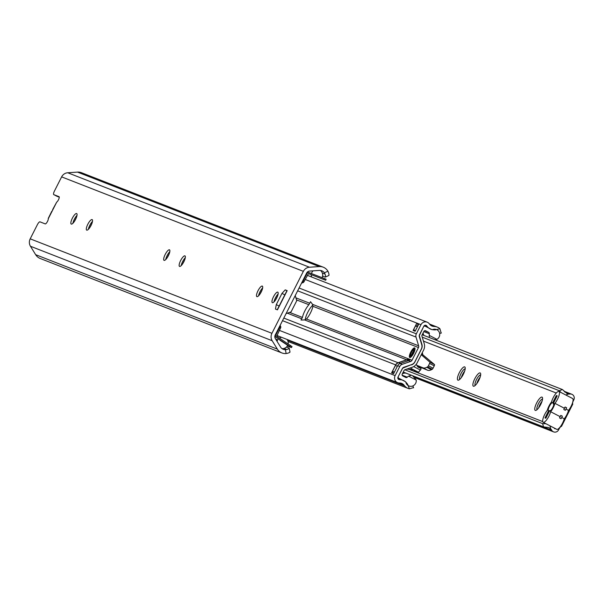 <?xml version="1.0" encoding="UTF-8"?>
<svg xmlns="http://www.w3.org/2000/svg" width="604" height="604" viewBox="0 0 604 604"><rect width="100%" height="100%" fill="white"/><g stroke="black" fill="none" stroke-linecap="round" stroke-linejoin="round"><path stroke-width="0.91" d="M53.046 209.339L51.853 211.694M52.397 210.615L48.297 218.701A3.141 0.906 117.4 0 1 47.157 222.03A3.141 0.906 117.4 0 1 45.224 223.895L39.977 221.842A3.594 1.034 -62.6 0 0 37.388 224.665L30.2 238.837A7.474 7.15 111.3 0 0 30.449 246.251L35.644 254.669A10.042 9.611 111.3 0 0 40.189 258.482L281.917 352.947A10.042 9.611 -68.7 0 1 277.364 349.135L272.178 340.724A7.474 7.15 -68.7 0 1 271.928 333.31L303.359 271.347A7.474 7.15 -68.7 0 1 309.459 267.225L319.252 266.575A10.042 9.611 -68.7 0 1 323.246 267.187A10.042 9.611 -68.7 0 1 327.919 271.226L324.393 272.804L325.035 274.057A5.391 1.117 65.9 0 1 325.307 277.085A5.391 1.117 65.9 0 1 325.05 277.07L322.581 276.103M323.246 267.187L81.517 172.721A10.042 9.611 111.3 0 0 77.523 172.11L67.739 172.759A7.474 7.15 111.3 0 0 61.631 176.881L54.443 191.053A3.594 1.034 -62.6 0 0 53.756 194.616A3.594 1.034 -62.6 0 0 53.786 194.631L59.033 196.678A3.141 0.906 117.4 0 1 59.056 196.693A3.141 0.906 117.4 0 1 58.731 199.229A3.141 0.906 117.4 0 1 56.693 202.151L52.669 209.543M87.829 224.243A5.927 1.706 117.4 0 1 92.155 219.599A5.927 1.706 117.4 0 1 90.94 225.647A5.927 1.706 117.4 0 1 86.697 230.124A5.927 1.706 117.4 0 1 87.829 224.243M180.656 260.513A5.927 1.706 117.4 0 1 184.975 255.877A5.927 1.706 117.4 0 1 183.767 261.925A5.927 1.706 117.4 0 1 179.524 266.402A5.927 1.706 117.4 0 1 180.656 260.513M273.476 296.791A5.927 1.706 117.4 0 1 277.802 292.155A5.927 1.706 117.4 0 1 276.587 298.202A5.927 1.706 117.4 0 1 272.344 302.679A5.927 1.706 117.4 0 1 273.476 296.791M258.006 290.743A5.927 1.706 117.4 0 1 262.332 286.107A5.927 1.706 117.4 0 1 261.117 292.155A5.927 1.706 117.4 0 1 256.874 296.632A5.927 1.706 117.4 0 1 258.006 290.743M165.186 254.473A5.927 1.706 117.4 0 1 169.505 249.829A5.927 1.706 117.4 0 1 168.29 255.877A5.927 1.706 117.4 0 1 164.054 260.354A5.927 1.706 117.4 0 1 165.186 254.473M72.359 218.195A5.927 1.706 117.4 0 1 76.685 213.559A5.927 1.706 117.4 0 1 75.47 219.599A5.927 1.706 117.4 0 1 71.227 224.076A5.927 1.706 117.4 0 1 72.359 218.195M286.9 290.743L285.216 289.867L287.179 290.637L277.432 309.844L275.469 309.082L276.292 304.605L281.977 293.401L284.809 294.865M285.216 289.867L281.977 293.401M51.838 211.181L48.245 218.422M59.267 197.191L57.086 196.338A3.594 1.034 117.4 0 1 57.055 196.33A3.594 1.034 117.4 0 1 57.033 196.308M324.393 272.804A6.161 5.897 111.3 0 0 319.38 270.426L309.595 271.075A3.594 3.435 111.3 0 0 306.658 273.061L275.228 335.016A3.594 3.435 111.3 0 0 275.349 338.58L280.535 346.998A6.161 5.897 111.3 0 0 285.367 349.724L286.16 353.544L287.519 353.28A5.391 0.876 -11.7 0 0 290.011 351.989A5.391 0.876 -11.7 0 0 289.807 351.815M76.195 218.036A7.452 2.144 -62.6 0 0 75.251 219.743A7.452 2.144 -62.6 0 0 74.609 221.102M169.022 254.314A7.452 2.144 -62.6 0 0 168.071 256.021A7.452 2.144 -62.6 0 0 167.436 257.372M261.842 290.592A7.452 2.144 -62.6 0 0 260.898 292.298A7.452 2.144 -62.6 0 0 260.256 293.65M277.319 296.632A7.452 2.144 -62.6 0 0 276.368 298.338A7.452 2.144 -62.6 0 0 275.726 299.697M184.492 260.362A7.452 2.144 -62.6 0 0 183.541 262.068A7.452 2.144 -62.6 0 0 182.906 263.419M91.672 224.084A7.452 2.144 -62.6 0 0 90.721 225.79A7.452 2.144 -62.6 0 0 90.079 227.142M88.38 229.331A5.927 1.706 117.4 0 1 89.83 225.277A5.927 1.706 117.4 0 1 92.472 221.434M181.208 265.609A5.927 1.706 117.4 0 1 182.657 261.555A5.927 1.706 117.4 0 1 185.3 257.712M274.027 301.879A5.927 1.706 117.4 0 1 275.477 297.832A5.927 1.706 117.4 0 1 278.119 293.989M258.557 295.839A5.927 1.706 117.4 0 1 260.007 291.785A5.927 1.706 117.4 0 1 262.649 287.942M165.738 259.561A5.927 1.706 117.4 0 1 167.187 255.507A5.927 1.706 117.4 0 1 169.83 251.664M72.91 223.284A5.927 1.706 117.4 0 1 74.36 219.229A5.927 1.706 117.4 0 1 77.002 215.386M279.123 306.069L276.292 304.605M295.235 295.582L296.76 300.686L291.075 311.891L286.085 313.619M328.516 275.522A5.391 1.117 -114.1 0 0 328.772 275.53A5.391 1.117 -114.1 0 0 328.501 272.51L327.919 271.226M286.455 347.058L289.029 348.063A5.391 0.876 168.3 0 1 289.233 348.244A5.391 0.876 168.3 0 1 286.741 349.527L285.367 349.724M286.16 353.544A10.042 9.611 -68.7 0 1 281.917 352.947M261.464 291.453A3.594 1.034 -62.6 0 0 260.8 292.487M302.053 282.136L302.332 282.045A1.434 0.415 -62.6 0 0 303.246 280.92L307.126 273.272A1.434 1.374 111.3 0 1 308.863 272.57L326.107 279.229L325.707 280.271L308.463 273.604L304.19 281.411A1.434 0.415 117.4 0 1 303.276 282.536L301.555 283.117M287.338 345.986L291.438 347.572L276.073 337.198A1.434 1.374 -68.7 0 1 275.628 335.356L279.509 327.715A1.434 0.415 -62.6 0 0 279.848 326.364L279.743 326.115M280.135 325.337L280.792 326.855A1.434 0.415 117.4 0 1 280.452 328.206L276.677 336.262L292.042 346.636L291.37 347.474M311.468 273.559L311.468 273.559A5.7 5.7 0 0 1 313.083 270.849M322.174 277.704L313.189 274.231M311.475 273.544L307.466 271.996M322.038 277.644L326.001 279.191M279.78 340.082L287.814 345.428M275.439 338.731L277.583 340.082M289.527 312.427L287.179 313.242M296.3 299.086L295.673 297.062M414.208 348.742A5.391 1.548 117.4 0 1 414.948 348.297M410.184 357.493A5.391 1.548 117.4 0 1 410.124 356.632M410.735 352.132A5.391 1.548 117.4 0 1 414.661 347.912A5.391 1.548 117.4 0 1 413.559 353.408A5.391 1.548 117.4 0 1 409.701 357.477A5.391 1.548 117.4 0 1 410.735 352.132M393.619 373.68L391.588 372.887L395.65 364.884A4.273 4.092 -68.7 0 1 398.081 362.74L406.62 359.788A2.28 2.182 111.3 0 0 407.7 358.995L409.731 359.788A2.28 2.182 -68.7 0 1 408.651 360.58L400.112 363.533A4.273 4.092 111.3 0 0 397.681 365.677L393.619 373.68M409.58 359.969L407.7 358.995M418.451 324.741L416.526 323.736L418.557 324.537L415.144 331.256L413.113 330.464L416.526 323.736M394.42 372.109L397.364 366.22A5.564 5.33 -68.7 0 1 397.681 365.677L399.757 366.492L395.129 375.62A5.134 4.915 111.3 0 0 399.04 382.981L400.112 383.049A5.836 5.587 -68.7 0 1 403.887 384.974L404.703 385.956A9.211 8.818 111.3 0 0 408.145 388.432A9.211 8.818 111.3 0 0 409.436 388.817L413.415 387.655M399.757 366.492A4.273 4.092 -68.7 0 1 402.189 364.348L400.112 363.533M304.642 319.931L301.019 320.037L302.445 317.425A10.328 2.967 117.4 0 1 304.907 310.773A10.328 2.967 117.4 0 1 308.893 304.718L310.524 301.698L312.547 304.348L312.917 306.288A10.328 2.967 117.4 0 1 306.47 318.995L304.642 319.931L406.62 359.788M312.797 304.914L311.77 306.205A10.328 2.967 -62.6 0 0 307.776 312.26A10.328 2.967 -62.6 0 0 305.322 318.912L305.103 319.826M312.917 306.288L418.474 347.542A2.28 2.182 111.3 0 0 418.64 345.813L416.028 337.077A4.273 4.092 -68.7 0 1 416.33 333.831L420.958 324.703A5.134 4.915 -68.7 0 1 429.157 323.616L429.837 324.454A5.836 5.587 111.3 0 0 433.589 326.432L434.85 326.53A9.211 8.818 -68.7 0 1 437.266 327.089A9.211 8.818 -68.7 0 1 439.916 328.742L434.986 329.943A5.836 5.587 111.3 0 0 434.51 329.882L433.242 329.776A9.211 8.818 -68.7 0 1 430.833 329.225A9.211 8.818 -68.7 0 1 427.322 326.658L426.635 325.82A1.759 1.684 111.3 0 0 423.834 326.19L419.538 334.654A2.695 2.582 111.3 0 0 419.35 336.7L421.743 344.733A5.655 5.413 -68.7 0 1 421.343 349.029L414.903 361.736A5.655 5.413 -68.7 0 1 411.679 364.574L403.827 367.292A2.695 2.582 111.3 0 0 402.294 368.644L397.998 377.107A1.759 1.684 -68.7 0 0 399.342 379.629L398.429 379.274M408.651 360.58L410.735 361.396L402.189 364.348M410.735 361.396A2.28 2.182 111.3 0 0 412.026 360.248L306.47 318.995M418.474 347.542L412.026 360.248M409.436 388.817L407.519 384.068A5.836 5.587 -68.7 0 1 407.194 383.721L406.379 382.74A9.211 8.818 111.3 0 0 402.944 380.263A9.211 8.818 111.3 0 0 400.414 379.697L399.342 379.629M441.154 332.985L439.916 328.742M412.615 375.718L416.239 380.09L408.614 376.141L411.399 375.243M411.135 364.763L402.657 368.183L398.33 376.451A1.367 1.314 -68.7 0 0 398.874 378.278L405.239 381.577A1.367 1.314 111.3 0 1 405.903 382.415A5.474 5.24 -68.7 0 0 416.239 380.09L408.621 376.141A5.474 5.24 -68.7 0 0 407.285 377.175L402.128 375.167M429.376 337.553L429.248 335.371L436.949 339.365L434.978 339.742M411.498 364.907A5.927 5.678 111.3 0 0 415.008 361.736L421.501 348.938A5.927 5.678 111.3 0 0 421.917 344.431L419.342 335.613L423.502 326.847A1.367 1.314 -68.7 0 1 425.284 326.228L431.649 329.527A1.367 1.314 111.3 0 0 432.713 329.565A5.474 5.24 -68.7 0 1 436.949 339.365L429.248 335.371A5.474 5.24 -68.7 0 1 429.316 333.755A1.367 1.314 111.3 0 0 428.636 332.328L425.661 330.788A1.367 1.314 111.3 0 0 423.88 331.407L422.015 335.077A1.367 1.314 111.3 0 0 421.917 336.118L424.227 343.631A8.441 8.079 -68.7 0 1 423.631 350.041L417.047 363.027A8.441 8.079 -68.7 0 1 412.245 367.255L404.861 369.746A1.367 1.314 111.3 0 0 404.084 370.426L402.219 374.103A1.367 1.314 111.3 0 0 402.762 375.922L405.737 377.462A1.367 1.314 111.3 0 0 407.285 377.175M423.102 332.932A5.474 5.24 111.3 0 0 424.008 335.454M418.179 372.094A0.453 0.438 -68.7 0 1 418.134 372.072L410.176 367.949M416.201 364.371L417.583 366.605A1.367 1.314 111.3 0 0 418.081 367.073L420.829 368.5A0.453 0.438 -68.7 0 1 421.011 369.104L418.527 372.275L413.959 370.441M420.497 370.124L413.687 366.598M413.363 369.633L413.612 369.731A1.367 1.314 111.3 0 0 413.113 369.588L406.635 369.142M406.205 373.212A5.474 5.24 111.3 0 0 402.37 373.8M415.492 330.562L417.47 326.666M418.013 325.601L415.507 325.933L413.551 329.799L415.393 330.758M417.424 326.688L415.507 325.933M415.461 330.547L413.551 329.799M408.817 359.984A2.741 2.62 111.3 0 0 406.809 359.848L398.617 362.687A5.564 5.33 111.3 0 0 395.446 365.473L392.487 371.317L393.03 373.136L393.717 373.491M394.404 372.064L392.487 371.317M393.755 373.423L393.03 373.136M480.656 374.941A5.927 1.706 -62.6 0 0 476.481 379.622A5.927 1.706 -62.6 0 0 475.227 385.42M478.791 380.361A7.452 2.144 117.4 0 1 474.08 386.183A7.452 2.144 117.4 0 1 474.774 378.791A7.452 2.144 117.4 0 1 480.625 373.559A7.452 2.144 117.4 0 1 478.791 380.361M480.104 377.251A5.927 1.706 -62.6 0 0 476.798 383.623M542.543 399.123A5.927 1.706 -62.6 0 0 538.368 403.812A5.927 1.706 -62.6 0 0 537.107 409.603M540.671 404.544A7.452 2.144 117.4 0 1 535.959 410.365A7.452 2.144 117.4 0 1 536.654 402.974A7.452 2.144 117.4 0 1 542.505 397.742A7.452 2.144 117.4 0 1 540.671 404.544M541.984 401.434A5.927 1.706 -62.6 0 0 538.677 407.813M465.186 368.893A5.927 1.706 -62.6 0 0 461.011 373.582A5.927 1.706 -62.6 0 0 459.757 379.372M463.313 374.314A7.452 2.144 117.4 0 1 458.61 380.135A7.452 2.144 117.4 0 1 459.304 372.743A7.452 2.144 117.4 0 1 465.156 367.511A7.452 2.144 117.4 0 1 463.313 374.314M464.627 371.203A5.927 1.706 -62.6 0 0 461.328 377.583M572.69 403.978L572.282 403.57M545.933 423.721L542.649 423.646L543.487 426.862L548.643 427.534L550.742 428.916A6.161 5.897 111.3 0 1 551.656 430.161A4.092 3.918 -68.7 0 0 558.579 429.882L558.896 429.263A3.594 1.034 117.4 0 1 561.305 426.416M572.622 403.849A3.594 1.034 117.4 0 1 573.483 400.505L573.8 399.886A4.092 3.918 111.3 0 0 569.98 394.034A6.161 5.897 -68.7 0 1 568.447 394.012L567.224 393.68L562.422 389.55L422.188 334.744M554.261 428.04A9.536 9.128 -68.7 0 1 554.495 428.44A0.717 0.687 111.3 0 0 555.469 428.666M570.38 397.364A0.717 0.687 -68.7 0 1 570.856 397.613M542.649 423.646L404.786 369.769M543.487 426.862L403.253 372.064M562.422 389.55L559.349 390.735L560.912 392.457M559.349 390.735L422.234 337.153M417.719 366.787L417.953 366.251L427.64 370.237A31.929 9.181 -62.6 0 0 431.43 369.716L432.268 369.255A1.367 0.393 -62.6 0 0 433.076 368.191L434.231 365.865A1.367 0.393 -62.6 0 0 434.502 364.552L421.698 353.853M422.74 354.389L422.294 352.676M421.26 354.722L429.844 362.136A1.367 0.393 117.4 0 1 429.58 363.449L428.417 365.782A1.367 0.393 117.4 0 1 427.609 366.847L426.779 367.308A31.929 9.181 117.4 0 1 422.981 367.821L416.745 365.261M432.268 369.255L427.609 366.847M431.43 369.716L426.779 367.308M417.953 366.251L417.085 365.805M410.501 369.414L410.244 369.822M413.529 371.105L410.448 369.512M415.19 371.754L415.537 371.06M553.913 403.593L553.581 402.966A4.583 1.314 117.4 0 1 553.808 403.185A4.583 1.314 117.4 0 1 552.683 407.655A4.583 1.314 117.4 0 1 549.678 411.15A4.583 1.314 117.4 0 1 549.436 411.128L549.965 411.052M550.689 410.509L548.591 410.796A4.583 1.314 117.4 0 1 549.429 406.235A4.583 1.314 117.4 0 1 552.736 402.634L556.352 395.507L557.198 395.839L553.581 402.966M549.436 411.128L545.827 418.255L544.982 417.923L548.591 410.796M552.736 402.634L553.808 404.68M551.512 402.007A7.905 2.273 117.4 0 1 555.121 394.48A7.905 2.273 117.4 0 1 558.987 391.46A7.905 2.273 117.4 0 1 558.821 396.156A7.905 2.273 117.4 0 1 554.925 403.344A7.905 2.273 117.4 0 1 550.659 411.747A7.905 2.273 117.4 0 1 547.058 419.282A7.905 2.273 117.4 0 1 543.185 422.302A7.905 2.273 117.4 0 1 543.351 417.606A7.905 2.273 117.4 0 1 547.247 410.418A7.905 2.273 117.4 0 1 551.512 402.007M543.185 422.302L556.775 429.346A7.905 2.273 -62.6 0 0 560.648 426.326A7.905 2.273 -62.6 0 0 564.257 418.799A7.905 2.273 -62.6 0 0 568.515 410.388A7.905 2.273 -62.6 0 0 572.411 403.2A7.905 2.273 -62.6 0 0 572.577 398.504L558.987 391.46M556.352 395.507L557.152 395.922M561.086 418.723L559.561 417.938A7.905 2.273 -62.6 0 0 559.976 416.579A7.905 2.273 -62.6 0 0 560.844 415.401L562.377 416.194L561.086 418.723M560.844 415.401L559.561 417.938M561.72 417.485L564.257 418.799M565.986 409.074L568.515 410.388M565.352 410.32L563.826 409.527A7.905 2.273 -62.6 0 0 564.242 408.176A7.905 2.273 -62.6 0 0 565.11 406.998L566.635 407.783L565.352 410.32M554.925 403.344L564.242 408.176M550.659 411.747L559.976 416.579M563.826 409.527L565.11 406.998M413.589 351.377A1.978 0.566 -62.6 0 0 413.091 351.83A1.978 0.566 -62.6 0 0 411.913 354.608M413.446 351.687A1.986 0.574 -62.6 0 0 413.249 351.906A1.986 0.574 -62.6 0 0 412.087 354.306M271.928 333.31L30.2 238.837M303.359 271.347L61.631 176.881M52.586 210.237L56.693 202.151M57.086 196.338L53.786 194.631M325.035 274.057L322.317 272.993M277.364 349.135L35.644 254.669M286.741 349.527L283.963 348.44M319.252 266.575L77.523 172.11M272.178 340.724L30.449 246.251M309.459 267.225L67.739 172.759M306.643 273.084L307.126 273.272M275.152 335.167L275.628 335.356M303.276 282.536L302.332 282.045M304.19 281.411L303.246 280.92M324.325 278.542L323.918 279.584M307.444 272.011L308.863 272.57M279.509 327.715L280.452 328.206M280.792 326.855L279.848 326.364M290.494 345.465L289.897 346.402M274.82 336.707L276.073 337.198M282.506 320.664L395.65 364.884M395.129 375.62L279.35 330.373M398.081 362.74L283.82 318.082M287.625 313.28L301.683 318.776M296.519 299.878L308.893 304.718M309.588 303.193L295.93 297.855M302.445 317.425L289.603 312.404M418.64 345.813L312.547 304.348M297.651 290.811L416.028 337.077M416.33 333.831L299.078 288.002M420.958 324.703L305.186 279.456M434.85 326.53L429.988 324.627M433.589 326.432L430.697 325.299M427.322 326.658L424.416 325.518M426.635 325.82L425.141 325.231M404.703 385.956L287.504 340.15M403.887 384.974L398.685 382.944M400.414 379.697L398.006 378.761M429.316 333.755L423.781 331.596M408.666 360.58L406.809 359.848M400.467 363.412L398.617 362.687M397.364 366.22L395.446 365.473M398.874 378.278L397.802 377.855M428.636 332.328L424.582 330.75M558.27 428.931L558.896 429.263M550.742 428.916L549.927 425.79M573.483 400.505L573.083 400.301M565.842 395.016L568.447 394.012M569.98 394.034L564.717 391.973M551.656 430.161L413.083 376.005M434.502 364.552L429.844 362.136M434.231 365.865L429.58 363.449M433.076 368.191L428.417 365.782M427.64 370.237L422.981 367.821M412.389 350.856A2.877 0.823 -62.6 0 0 410.682 354.51A2.877 0.823 -62.6 0 0 411.973 354.533A2.877 0.823 -62.6 0 0 413.68 350.886A2.877 0.823 -62.6 0 0 412.389 350.856M411.913 355.084A3.737 1.072 117.4 0 1 410.629 353.544A3.737 1.072 117.4 0 1 414.004 349.467A3.737 1.072 117.4 0 1 411.913 355.084M57.055 196.33L53.756 194.616M286.983 290.584L277.244 309.776M328.772 275.53L325.307 277.085M289.233 348.244L290.011 351.989M325.707 280.271L326.107 279.229M291.438 347.572L292.042 346.636M322.068 277.591A5.7 5.7 0 0 0 320.414 270.449M311.286 274.699A5.7 5.7 0 0 0 311.649 277.025M288.146 343.895A5.7 5.7 0 0 0 287.043 339.448M281.562 337.304A5.7 5.7 0 0 0 279.463 338.119M278.55 338.844A5.7 5.7 0 0 0 277.047 341.343M282 348.606A5.7 5.7 0 0 0 287.61 345.503M441.381 333.008L439.659 333.423M429.512 324.054L437.266 327.089M307.285 275.318L427.194 322.181M413.619 387.821L412.864 385.956M408.145 388.432L288.048 341.494M397.628 382.664L276.783 335.439M414.004 370.463L418.157 372.087M409.361 360.18L408.583 359.878M572.819 404.068L561.486 426.416M542.732 421.6L408.908 369.301M423.457 341.117L556.269 393.023M564.023 391.218L571.807 394.261M553.611 431.89L414.797 377.643M413.853 351.339L413.559 350.992L411.581 354.805L412.034 354.842M415.099 348.667C413.763 346.303 407.866 357.704 410.569 357.402"/></g></svg>
